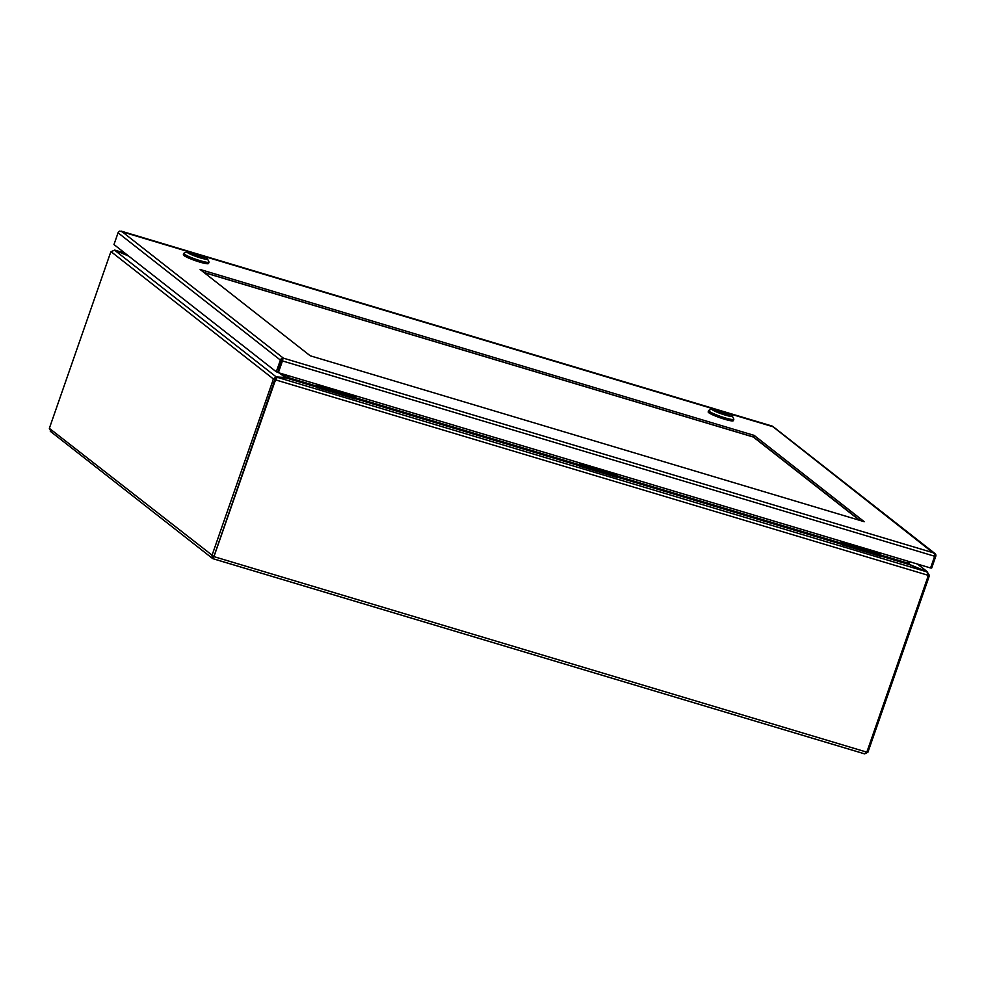 <?xml version="1.0" encoding="UTF-8"?>
<svg xmlns="http://www.w3.org/2000/svg" width="985" height="985" viewBox="0 0 985 985"><rect width="100%" height="100%" fill="white"/><g stroke="black" fill="none" stroke-linecap="round" stroke-linejoin="round"><path stroke-width="1.48" d="M200.14 269.484L754.178 435.395L864.239 521.705L310.213 355.782L200.14 269.484M282.067 358.38L277.868 372.293L276.293 371.813L280.38 360.079A2.623 2.45 -51.9 0 1 282.067 358.38L283.348 358.134L282.83 358.688A2.623 0.874 106.7 0 1 282.449 360.929L278.361 372.675L930.579 567.988L934.666 556.254A2.623 0.874 -73.3 0 0 935.048 554.013L934.014 552.991L935.454 554.038A2.623 2.45 -51.9 0 1 935.75 556.34L931.662 568.074L930.653 567.779M773.139 426.776L119.751 231.106A2.623 2.45 128.1 0 0 118.065 232.805L113.977 244.551L276.293 371.813M772.166 426.099L935.048 554.358M283.348 358.146L934.002 552.991M859.954 520.412L753.599 437.032L754.178 435.395M753.599 437.032L203.87 272.402M282.35 359.402L282.83 358.688M282.363 359.402L278.361 372.675M282.781 359.771L281.956 360.547M283.348 358.134L121.524 231.253M842.532 541.627L842.187 542.6L880.061 553.952L880.405 552.967M842.076 541.491L841.793 542.304A1.896 0.628 -73.3 0 0 841.707 544.483L842.569 543.511L880.442 554.863L842.187 542.6M880.442 554.863L879.999 556.156L842.113 544.816M276.453 378.622A9.271 1.145 -160.8 0 1 275.615 378.523L274.864 379.348A9.271 3.103 106.7 0 1 273.99 382.389L213.708 557.104L274.002 382.402A9.271 8.656 -51.9 0 1 275.505 379.619L276.576 378.917M213.708 557.104L213.462 556.254L213.142 558.741L212.464 558.421L50.284 431.258M866.911 751.937L867.92 752.245L864.621 753.87L213.179 558.778L211.874 555.774L272.414 381.921L273.99 382.389M213.228 558.766L864.461 753.796L866.837 752.158L927.378 578.306A9.271 8.656 -51.9 0 0 927.907 575.228L926.996 571.891L277.142 377.28A9.271 1.145 -160.8 0 1 277.881 377.304A460.475 56.625 -160.8 0 0 286.463 378.068L316.751 387.142M213.45 556.242L49.348 428.34L51.097 431.689M866.837 752.158L213.942 556.636L274.483 382.783A9.271 8.656 -51.9 0 1 275.997 380.001L275.505 379.619M49.348 428.34L109.889 254.487A9.271 3.103 106.7 0 1 111.059 251.68L114.605 250.19A9.271 1.145 -160.8 0 1 116.267 250.867A460.475 56.625 -160.8 0 0 128.616 256.026M274.864 379.348L273.288 378.88A9.271 3.103 106.7 0 1 272.414 381.921M867.92 752.245L928.461 578.392A9.271 3.103 -73.3 0 0 929.335 575.351L927.956 574.932M213.142 558.741L213.536 556.66M927.907 575.228L275.997 380.001L277.142 377.28L275.948 379.213M275.615 378.523L276.182 376.886L273.288 378.88L111.059 251.68M115.06 250.362L114.346 250.116M929.335 575.351L927.402 572.223M917.885 564.196L927.501 571.928A9.271 1.145 -160.8 0 1 925.838 571.263L925.789 571.374M880.097 555.848L909.426 564.627A460.475 56.625 -160.8 0 0 925.444 571.226A9.271 1.145 -160.8 0 1 926.996 571.891M287.288 378.006L287.522 377.735A2.623 0.874 106.7 0 1 287.694 377.181L288.236 375.63M287.891 375.531L287.361 377.046A2.623 2.45 -51.9 0 1 287.115 377.575L286.869 378.08M276.723 378.191L277.142 376.996A9.271 1.145 -160.8 0 1 276.182 376.886L114.605 250.19M277.142 376.996A460.475 56.625 -160.8 0 1 285.244 377.563L285.108 377.969M116.624 251.015L116.661 250.892A9.271 1.145 -160.8 0 1 115.11 250.227L125.009 253.194M116.661 250.892A460.475 56.625 -160.8 0 1 128.025 255.571M909.992 564.873L910.066 564.676A460.475 56.625 -160.8 0 1 925.838 571.263M909.426 564.627L907.727 563.297L908.392 561.351M288.802 375.802L288.125 377.748L286.463 378.068M279.395 372.983L285.244 377.563L285.712 376.75L287.115 377.575M907.751 563.334L909.352 564.122M908.995 563.408A0.874 0.813 -51.9 0 1 909.032 563.211L909.561 561.696M282.338 373.869L285.798 376.578A0.874 0.813 -51.9 0 1 285.712 376.75M285.798 376.578L286.315 375.051M708.646 410.523L708.166 411.89A13.322 1.638 19.2 0 0 724.504 419.216A13.322 1.638 19.2 0 0 733.345 420.657L733.813 419.29A13.322 1.638 -160.8 0 1 724.972 417.849A13.322 1.638 -160.8 0 1 708.646 410.523A13.322 1.638 -160.8 0 1 708.806 410.376L711.859 408.923A10.909 1.342 -160.8 0 1 718.951 410.24A10.909 1.342 -160.8 0 1 732.298 416.039A10.909 1.342 -160.8 0 1 725.083 415.042A10.909 1.342 -160.8 0 1 711.859 408.923M732.298 416.039L733.788 419.068A13.322 1.638 -160.8 0 1 733.813 419.29M719.887 410.967A7.572 0.936 19.2 0 0 714.864 410.154A7.572 0.936 19.2 0 0 724.147 414.316A7.572 0.936 19.2 0 0 729.171 415.128A7.572 0.936 19.2 0 0 719.887 410.967M728.494 415.276A7.572 0.936 19.2 0 0 719.653 411.656A7.572 0.936 19.2 0 0 715.307 410.683M722.99 413.946L720.318 411.853A7.572 0.936 19.2 0 0 719.013 411.459L721.562 413.466M183.826 253.367L183.358 254.721A13.322 1.638 19.2 0 0 199.684 262.047A13.322 1.638 19.2 0 0 208.525 263.488L209.005 262.133A13.322 1.638 -160.8 0 1 200.164 260.68A13.322 1.638 -160.8 0 1 183.826 253.367A13.322 1.638 -160.8 0 1 183.986 253.207L187.039 251.754A10.909 1.342 -160.8 0 1 194.143 253.071A10.909 1.342 -160.8 0 1 207.478 258.87A10.909 1.342 -160.8 0 1 200.275 257.873A10.909 1.342 -160.8 0 1 187.039 251.754M207.478 258.87L208.968 261.899A13.322 1.638 -160.8 0 1 209.005 262.133M195.079 253.81A7.572 0.936 19.2 0 0 190.056 252.985A7.572 0.936 19.2 0 0 199.339 257.147A7.572 0.936 19.2 0 0 204.351 257.959A7.572 0.936 19.2 0 0 195.079 253.81M203.673 258.107A7.572 0.936 19.2 0 0 194.833 254.487A7.572 0.936 19.2 0 0 190.499 253.514M198.17 256.777L195.51 254.696A7.572 0.936 19.2 0 0 194.193 254.302L196.741 256.297M580.103 463.036L579.771 464.021L617.644 475.361L617.989 474.376M579.66 462.901L579.377 463.713A1.896 0.628 -73.3 0 0 579.291 465.905L580.153 464.932L618.026 476.272L579.771 464.021M618.026 476.272L617.57 477.565L579.697 466.225M317.687 384.445L317.342 385.43L355.228 396.77L355.56 395.798M317.244 384.322L316.961 385.135A1.896 0.628 -73.3 0 0 316.875 387.314L317.736 386.342L355.61 397.681L317.342 385.43M355.61 397.681L355.154 398.974L317.281 387.634M204.043 272.537L753.316 437.032L859.486 520.277L753.143 436.897L204.043 272.537M118.065 232.805L280.38 360.079M282.449 360.929L934.666 556.254M928.461 578.392L927.451 578.084M917.466 564.06L927.501 571.928M355.265 398.679L579.168 465.733M617.681 477.257L841.596 544.311M288.186 377.563L316.714 386.108M355.585 397.755L579.131 464.698M618.001 476.334L841.547 543.277M880.418 554.924L907.776 563.112M121.254 231.143L772.228 426.099M772.794 426.382L934.9 553.484M114.888 250.141L124.96 253.157"/></g></svg>

